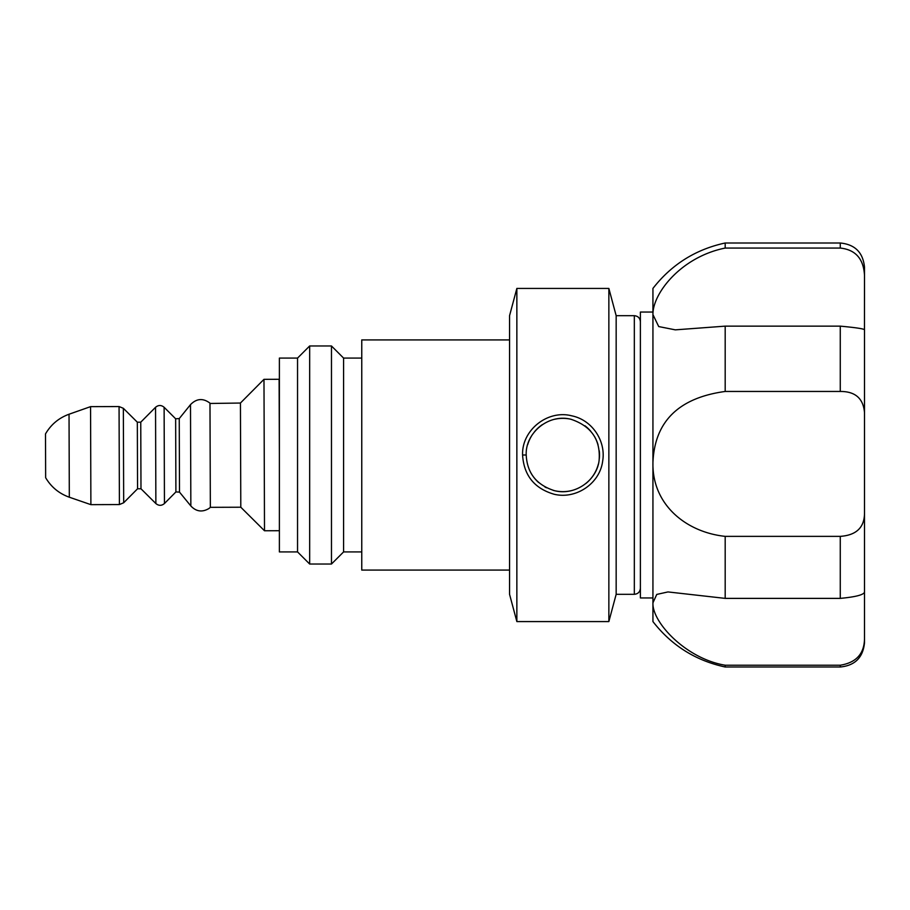 <?xml version="1.0" encoding="UTF-8"?>
<svg xmlns="http://www.w3.org/2000/svg" width="910" height="910" viewBox="0 0 910 910"><rect width="100%" height="100%" fill="white"/><g stroke="black" fill="none" stroke-linecap="round" stroke-linejoin="round"><path stroke-width="1.36" d="M119.062 406.554L119.403 504.561L90.886 504.652L90.556 406.645L119.062 406.554L123.35 408.306L123.68 502.764L137.558 488.784L137.33 422.195L123.35 408.306M69.035 414.232L69.319 497.213C59.082 493.561 51.199 487.055 45.648 477.716L45.5 433.911C50.983 424.526 58.82 417.963 69.035 414.232L90.556 406.645M279.381 455L279.12 379.288L263.98 379.334L264.503 530.769L279.381 530.712M264.503 530.769L240.797 507.223L240.433 403.039L263.98 379.334M240.797 507.223L210.346 507.325L209.982 403.471L240.433 403.039M179.498 492.105L179.247 418.589L175.641 418.782L175.903 491.935L179.498 492.105L190.85 505.971L190.497 404.643C196.56 398.443 203.055 397.943 209.982 403.153M652.936 597.95L640.39 597.95L640.39 312.05L652.936 312.05M864.5 591.932L864.5 638.797C864.227 653.835 856.151 662.639 840.271 665.221L840.271 666.996L725.19 666.996C695.604 660.603 671.523 645.463 652.936 621.576L652.936 461.393M652.936 462.451C654.665 421.478 678.746 397.807 725.19 391.459L840.271 391.459C855.207 391.38 863.283 398.409 864.5 412.548L864.5 513.638C864.227 527.675 856.151 535.251 840.271 536.365L725.19 536.365C685.981 532.213 651.958 504.572 652.936 462.451L652.936 288.424C671.523 264.537 695.604 249.397 725.19 243.004L725.19 248.066L840.271 248.066C855.502 249.693 863.579 258.793 864.5 275.366L864.466 329.852M725.19 391.459L725.19 326.144L675.311 329.852L658.715 326.565L652.936 314.61C652.538 293.646 680.862 256.938 725.19 248.066M864.5 412.548L864.5 329.829C864.227 328.851 856.151 327.623 840.271 326.144L725.19 326.144M840.271 665.221L725.19 665.221C686.015 658.783 651.958 622.235 652.936 602.841L656.758 594.423L667.986 591.932L725.19 598.382L840.271 598.382C855.502 596.949 863.579 594.878 864.5 592.171L864.5 513.638M840.271 666.996C854.99 665.563 863.067 657.486 864.5 642.767L864.5 638.797M864.5 634.634L864.5 610.064M864.5 299.936L864.5 271.203M864.5 275.366L864.5 267.233C863.067 252.514 854.99 244.437 840.271 243.004L840.271 248.066M725.19 598.382L725.19 536.365M725.19 666.996L725.19 665.221M297.547 358.085L297.547 551.915L279.381 551.915L279.381 358.085L297.547 358.085L309.662 345.971L331.467 345.971L343.582 358.085L361.759 358.085M297.547 551.915L309.662 564.029L309.662 345.971M361.759 551.915L343.582 551.915L331.467 564.029L331.467 345.971M343.582 551.915L343.582 358.085M509.554 570.081L361.759 570.081L361.759 339.919L509.554 339.919M616.161 594.31L608.858 621.576L516.857 621.576L509.554 594.31L509.554 315.69L516.857 288.424L608.858 288.424L616.161 315.69L634.327 315.69L634.327 594.31L616.161 594.31L616.161 315.69M516.857 621.576L516.857 288.424M608.858 621.576L608.858 288.424M599.303 458.742A36.65 36.65 0 0 0 599.258 450.757M598.052 444.819A36.65 36.65 0 0 0 594.355 436.265M590.761 431.26A36.65 36.65 0 0 0 584.959 425.778M569.068 418.884A36.65 36.65 0 0 0 554.85 419.237M542.292 424.663A36.65 36.65 0 0 0 534.25 432.091M531.315 436.345A36.65 36.65 0 0 0 527.72 444.592M531.167 473.393A36.65 36.65 0 0 0 538.618 482.482M544.897 486.941A36.65 36.65 0 0 0 546.432 487.76M553.2 490.353A36.65 36.65 0 0 0 572.163 490.445M585.801 483.574A36.65 36.65 0 0 0 598.348 464.123M522.579 455C523.864 475.338 534.329 488.408 553.951 494.198C575.78 499.681 599.974 483.688 602.693 460.892C606.026 440.918 592.08 419.885 571.742 415.825C547.774 409.5 521.669 430.021 522.579 455L526.207 455C525.172 433.024 548.628 413.333 571.105 419.317C591.352 426.176 600.691 439.814 599.121 460.244C596.96 480.446 575.018 495.95 554.6 490.706C536.593 485.053 527.129 473.143 526.207 455M137.558 488.784L140.982 488.772L140.754 422.183L155.542 407.293C158.397 404.927 161.252 404.927 164.118 407.271L164.448 503.526L175.903 491.935M140.982 488.772L155.872 503.56L155.542 407.293M840.271 326.144L840.271 391.459M840.271 536.365L840.271 598.382M140.754 422.183L137.33 422.195M119.403 504.561L123.68 502.764M69.319 497.213L90.886 504.652M190.85 505.971C196.185 511.613 202.213 512.466 208.913 508.519L210.346 507.325M179.247 418.589L190.497 404.643M175.641 418.782L164.118 407.271M155.872 503.56C158.749 505.903 161.605 505.892 164.448 503.526M840.271 243.004L725.19 243.004M331.467 564.029L309.662 564.029M634.327 594.31C638.012 593.957 640.026 591.932 640.39 588.258M634.327 315.69C638.012 316.043 640.026 318.068 640.39 321.742"/></g></svg>
